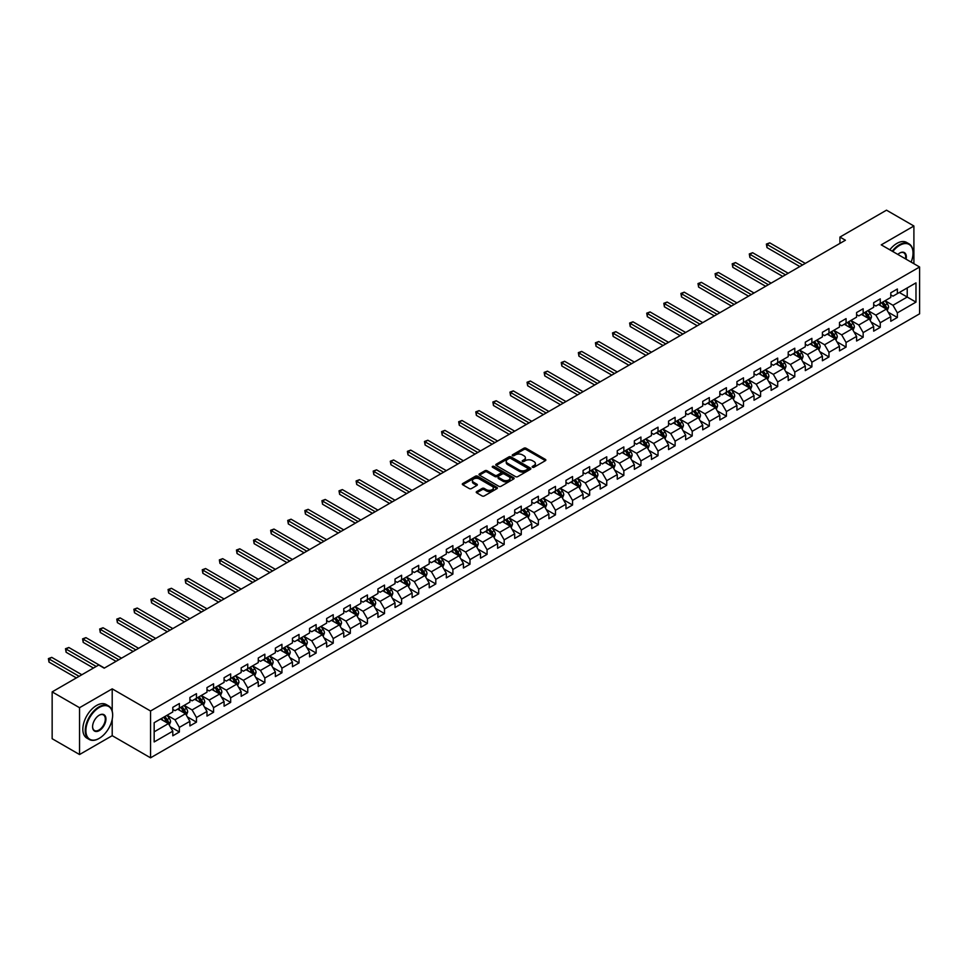 <?xml version="1.0" encoding="UTF-8"?>
<svg xmlns="http://www.w3.org/2000/svg" width="968" height="968" viewBox="0 0 968 968"><rect width="100%" height="100%" fill="white"/><g stroke="black" fill="none" stroke-linecap="round" stroke-linejoin="round"><path stroke-width="1.45" d="M532.473 467.254A1.065 0.617 0 0 0 533.985 467.254L545.408 460.659A1.525 0.883 0 0 0 545.855 460.03A1.525 0.883 0 0 0 545.408 459.413L526.048 448.232A1.525 0.883 0 0 0 523.894 448.232L512.471 454.827A1.065 0.617 0 0 0 513.972 455.698L515.46 454.851A4.864 2.807 0 0 1 522.345 454.851L523.954 455.783A4.864 2.807 0 0 1 525.382 457.767A4.864 2.807 0 0 1 523.954 459.752L522.478 460.611A1.065 0.617 0 0 0 523.978 461.482L525.455 460.623A4.864 2.807 0 0 1 532.339 460.623L533.961 461.554A4.864 2.807 0 0 1 535.377 463.539A4.864 2.807 0 0 1 533.961 465.523L532.473 466.382A1.065 0.617 0 0 0 532.473 467.254L532.473 466.382M476.679 491.575A1.525 0.883 0 0 0 476.232 492.204A1.525 0.883 0 0 0 476.679 492.821L482.112 495.955A1.525 0.883 0 0 0 484.266 495.955L496.959 488.634A1.525 0.883 0 0 0 497.395 488.005A1.525 0.883 0 0 0 496.959 487.388L477.599 476.208A1.525 0.883 0 0 0 475.445 476.208L462.752 483.54A1.525 0.883 0 0 0 462.305 484.157A1.525 0.883 0 0 0 462.752 484.774L469.311 488.574A1.525 0.883 0 0 0 471.464 488.574L476.897 485.428A1.525 0.883 0 0 0 477.345 484.811A1.525 0.883 0 0 0 476.897 484.194L473.642 482.306A4.066 2.347 0 0 1 472.444 480.648A4.066 2.347 0 0 1 474.961 478.482A4.066 2.347 0 0 1 479.39 478.991L492.143 486.347A4.066 2.347 0 0 1 493.329 488.005A4.066 2.347 0 0 1 490.824 490.183A4.066 2.347 0 0 1 486.384 489.675L484.266 488.441A1.525 0.883 0 0 0 482.112 488.441L476.679 491.575L476.679 492.821L482.112 489.711L482.112 488.441M112.203 688.853L79.545 707.705L52.151 691.89L52.151 738.717L79.545 754.532L112.203 735.68L150.548 757.823L150.548 710.996L112.203 688.853L112.203 711.081M913.901 263.707L913.901 226.004L881.243 244.856L919.6 266.999L150.548 710.996M913.901 226.004L886.506 210.177L839.934 237.075L839.934 243.392M52.151 691.89L98.724 665.004L104.205 668.174L845.415 240.233L839.934 237.075M515.569 476.643A1.525 0.883 0 0 0 517.711 476.643L530.404 469.323A1.525 0.883 0 0 0 530.851 468.694A1.525 0.883 0 0 0 530.404 468.076L511.043 456.896A1.525 0.883 0 0 0 508.89 456.896L496.197 464.229A1.525 0.883 0 0 0 495.761 464.846A1.525 0.883 0 0 0 496.197 465.463L515.569 476.643M492.918 467.483A1.065 0.617 0 0 1 493.995 467.629L493.995 466.37L513.681 477.732A1.525 0.883 0 0 1 514.129 478.349A1.525 0.883 0 0 1 513.681 478.978L500.988 486.299A1.525 0.883 0 0 1 498.835 486.299L479.475 475.119L479.475 473.884A1.525 0.883 0 0 0 479.027 474.501A1.525 0.883 0 0 0 479.475 475.119M479.475 473.884L484.907 470.75A1.525 0.883 0 0 1 487.061 470.75L494.914 475.276A1.525 0.883 0 0 0 497.068 475.276L500.662 473.195A1.525 0.883 0 0 0 501.109 472.578A1.525 0.883 0 0 0 500.662 471.961L492.494 467.241A1.065 0.617 0 0 1 493.995 466.37M150.548 757.823L919.6 313.814L919.6 266.999M170.223 726.726L179.37 732.002L179.37 727.391L189.897 721.317L189.897 725.927L196.468 722.14L196.468 717.518L206.983 711.444L206.983 716.066L213.565 712.266L213.565 707.644L224.08 701.57L224.08 706.192L230.662 702.393L230.662 697.783L241.177 691.709L241.177 696.319L247.748 692.531L247.748 687.909L258.274 681.835L258.274 686.457L264.845 682.658L264.845 678.036L275.372 671.961L275.372 676.584L281.942 672.784L281.942 668.174L292.457 662.1L292.457 666.71L299.039 662.923L299.039 658.3L309.554 652.226L309.554 656.849L316.137 653.049L316.137 648.427L326.652 642.353L326.652 646.975L333.222 643.175L333.222 638.565L343.749 632.491L343.749 637.101L350.319 633.314L350.319 628.692L360.846 622.618L360.846 627.24L367.416 623.44L367.416 618.818L377.931 612.744L377.931 617.366L384.514 613.567L384.514 608.957L395.029 602.882L395.029 607.493L401.611 603.705L401.611 599.083L412.126 593.009L412.126 597.631L418.696 593.832L418.696 589.209L429.223 583.135L429.223 587.757L435.794 583.958L435.794 579.348L446.321 573.274L446.321 577.884L452.891 574.097L452.891 569.474L463.406 563.4L463.406 568.022L469.988 564.223L469.988 559.601L480.503 553.527L480.503 558.149L487.073 554.349L487.073 549.739L497.6 543.665L497.6 548.275L504.171 544.488L504.171 539.866L514.698 533.791L514.698 538.414L521.268 534.614L521.268 529.992L531.783 523.918L531.783 528.54L538.365 524.741L538.365 520.131L548.88 514.056L548.88 518.666L555.463 514.879L555.463 510.257L565.977 504.183L565.977 508.805L572.548 505.006L572.548 500.383L583.075 494.309L583.075 498.931L589.645 495.132L589.645 490.522L600.172 484.448L600.172 489.058L606.742 485.271L606.742 480.648L617.257 474.574L617.257 479.196L623.84 475.397L623.84 470.775L634.355 464.7L634.355 469.323L640.937 465.523L640.937 460.913L651.452 454.839L651.452 459.449L658.022 455.662L658.022 451.04L668.549 444.965L668.549 449.588L675.12 445.788L675.12 441.166L685.646 435.092L685.646 439.714L692.217 435.915L692.217 431.304L702.732 425.23L702.732 429.84L709.314 426.053L709.314 421.431L719.829 415.357L719.829 419.979L726.411 416.179L726.411 411.557L736.926 405.483L736.926 410.105L743.497 406.306L743.497 401.696L754.024 395.622L754.024 400.232L760.594 396.444L760.594 391.822L771.121 385.748L771.121 390.37L777.691 386.571L777.691 381.949L788.206 375.874L788.206 380.497L794.788 376.697L794.788 372.087L805.303 366.013L805.303 370.623L811.886 366.836L811.886 362.214L822.401 356.139L822.401 360.761L828.971 356.962L828.971 352.34L839.498 346.266L839.498 350.888L846.068 347.089L846.068 342.478L856.595 336.404L856.595 341.014L863.166 337.227L863.166 332.605L873.68 326.531L873.68 331.153L880.263 327.353L880.263 322.731L890.778 316.657L890.778 321.279L897.36 317.48L897.36 312.87L915.982 302.113L915.982 282.874L907.222 287.932L907.222 297.043L915.982 302.113M179.37 732.002L172.8 735.801L172.8 731.179L154.166 741.936L154.166 722.709L172.8 711.952L172.8 707.33L179.37 703.53L179.37 708.153L189.897 702.078L189.897 697.456L196.468 693.669L196.468 698.279L206.983 692.205L206.983 687.595L213.565 683.795L213.565 688.417L224.08 682.343L224.08 677.721L230.662 673.922L230.662 678.544L241.177 672.47L241.177 667.847L247.748 664.06L247.748 668.67L258.274 662.596L258.274 657.986L264.845 654.186L264.845 658.809L275.372 652.735L275.372 648.112L281.942 644.313L281.942 648.935L292.457 642.861L292.457 638.239L299.039 634.451L299.039 639.061L309.554 632.987L309.554 628.377L316.137 624.578L316.137 629.2L326.652 623.126L326.652 618.504L333.222 614.704L333.222 619.326L343.749 613.252L343.749 608.63L350.319 604.843L350.319 609.453L360.846 603.379L360.846 598.769L367.416 594.969L367.416 599.591L377.931 593.517L377.931 588.895L384.514 585.096L384.514 589.718L395.029 583.644L395.029 579.021L401.611 575.234L401.611 579.844L412.126 573.77L412.126 569.16L418.696 565.36L418.696 569.983L429.223 563.908L429.223 559.286L435.794 555.487L435.794 560.109L446.321 554.035L446.321 549.413L452.891 545.625L452.891 550.235L463.406 544.161L463.406 539.551L469.988 535.752L469.988 540.374L480.503 534.3L480.503 529.678L487.073 525.878L487.073 530.5L497.6 524.426L497.6 519.804L504.171 516.017L504.171 520.627L514.698 514.553L514.698 509.942L521.268 506.143L521.268 510.765L531.783 504.691L531.783 500.069L538.365 496.269L538.365 500.892L548.88 494.817L548.88 490.195L555.463 486.408L555.463 491.018L565.977 484.944L565.977 480.334L572.548 476.534L572.548 481.156L583.075 475.082L583.075 470.46L589.645 466.661L589.645 471.283L600.172 465.209L600.172 460.586L606.742 456.799L606.742 461.409L617.257 455.335L617.257 450.725L623.84 446.926L623.84 451.548L634.355 445.474L634.355 440.851L640.937 437.052L640.937 441.674L651.452 435.6L651.452 430.978L658.022 427.19L658.022 431.801L668.549 425.726L668.549 421.116L675.12 417.317L675.12 421.939L685.646 415.865L685.646 411.243L692.217 407.443L692.217 412.065L702.732 405.991L702.732 401.369L709.314 397.582L709.314 402.192L719.829 396.118L719.829 391.508L726.411 387.708L726.411 392.33L736.926 386.256L736.926 381.634L743.497 377.835L743.497 382.457L754.024 376.383L754.024 371.76L760.594 367.973L760.594 372.583L771.121 366.509L771.121 361.899L777.691 358.099L777.691 362.722L788.206 356.647L788.206 352.025L794.788 348.226L794.788 352.848L805.303 346.774L805.303 342.152L811.886 338.364L811.886 342.974L822.401 336.9L822.401 332.29L828.971 328.491L828.971 333.113L839.498 327.039L839.498 322.417L846.068 318.617L846.068 323.239L856.595 317.165L856.595 312.543L863.166 308.756L863.166 313.366L873.68 307.292L873.68 302.681L880.263 298.882L880.263 303.504L890.778 297.43L890.778 292.808L897.36 289.008L897.36 293.631L915.982 282.874M177.616 709.169L185.505 713.719L174.99 719.793L167.101 715.243M172.8 709.423L174.99 710.681L179.37 708.153M174.99 719.793L179.37 727.391M185.505 713.719L189.897 721.317M194.713 699.295L202.602 703.857L192.088 709.931L184.198 705.37M189.897 699.549L192.088 700.82L196.468 698.279M192.088 709.931L196.468 717.518M202.602 703.857L206.983 711.444M211.811 689.422L219.7 693.983L209.185 700.058L201.283 695.496M206.983 689.676L209.185 690.946L213.565 688.417M209.185 700.058L213.565 707.644M219.7 693.983L224.08 701.57M228.908 679.56L236.797 684.11L226.27 690.184L218.381 685.634M224.08 679.814L226.27 681.073L230.662 678.544M226.27 690.184L230.662 697.783M236.797 684.11L241.177 691.709M245.993 669.687L253.894 674.248L243.367 680.322L235.478 675.761M241.177 669.941L243.367 671.211L247.748 668.67M243.367 680.322L247.748 687.909M253.894 674.248L258.274 681.835M263.09 659.813L270.979 664.375L260.465 670.449L252.575 665.887M258.274 660.067L260.465 661.338L264.845 658.809M260.465 670.449L264.845 678.036M270.979 664.375L275.372 671.961M280.188 649.952L288.077 654.501L277.562 660.575L269.673 656.026M275.372 650.206L277.562 651.464L281.942 648.935M277.562 660.575L281.942 668.174M288.077 654.501L292.457 662.1M297.285 640.078L305.174 644.64L294.647 650.714L286.758 646.152M292.457 640.332L294.647 641.602L299.039 639.061M294.647 650.714L299.039 658.3M305.174 644.64L309.554 652.226M314.382 630.204L322.271 634.766L311.744 640.84L303.855 636.279M309.554 630.458L311.744 631.729L316.137 629.2M311.744 640.84L316.137 648.427M322.271 634.766L326.652 642.353M331.467 620.343L339.357 624.892L328.842 630.967L320.952 626.417M326.652 620.597L328.842 621.855L333.222 619.326M328.842 630.967L333.222 638.565M339.357 624.892L343.749 632.491M348.565 610.469L356.454 615.031L345.939 621.093L338.05 616.543M343.749 610.723L345.939 611.994L350.319 609.453M345.939 621.093L350.319 628.692M356.454 615.031L360.846 622.618M365.662 600.596L373.551 605.157L363.036 611.231L355.147 606.67M360.846 600.85L363.036 602.12L367.416 599.591M363.036 611.231L367.416 618.818M373.551 605.157L377.931 612.744M382.759 590.734L390.649 595.284L380.121 601.358L372.232 596.808M377.931 590.988L380.121 592.247L384.514 589.718M380.121 601.358L384.514 608.957M390.649 595.284L395.029 602.882M399.857 580.861L407.746 585.422L397.219 591.484L389.33 586.935M395.029 581.115L397.219 582.385L401.611 579.844M397.219 591.484L401.611 599.083M407.746 585.422L412.126 593.009M416.942 570.987L424.831 575.549L414.316 581.623L406.427 577.061M412.126 571.241L414.316 572.511L418.696 569.983M414.316 581.623L418.696 589.209M424.831 575.549L429.223 583.135M434.039 561.125L441.928 565.675L431.413 571.749L423.524 567.2M429.223 561.38L431.413 562.638L435.794 560.109M431.413 571.749L435.794 579.348M441.928 565.675L446.321 573.274M451.136 551.252L459.026 555.813L448.511 561.876L440.621 557.326M446.321 551.506L448.511 552.776L452.891 550.235M448.511 561.876L452.891 569.474M459.026 555.813L463.406 563.4M468.234 541.378L476.123 545.94L465.596 552.014L457.707 547.452M463.406 541.632L465.596 542.903L469.988 540.374M465.596 552.014L469.988 559.601M476.123 545.94L480.503 553.527M485.331 531.517L493.22 536.066L482.693 542.14L474.804 537.591M480.503 531.771L482.693 533.029L487.073 530.5M482.693 542.14L487.073 549.739M493.22 536.066L497.6 543.665M502.416 521.643L510.305 526.205L499.791 532.267L491.901 527.717M497.6 521.897L499.791 523.168L504.171 520.627M499.791 532.267L504.171 539.866M510.305 526.205L514.698 533.791M519.514 511.769L527.403 516.331L516.888 522.405L508.999 517.844M514.698 512.024L516.888 513.294L521.268 510.765M516.888 522.405L521.268 529.992M527.403 516.331L531.783 523.918M536.611 501.908L544.5 506.458L533.985 512.532L526.096 507.982M531.783 502.162L533.985 503.421L538.365 500.892M533.985 512.532L538.365 520.131M544.5 506.458L548.88 514.056M553.708 492.034L561.597 496.596L551.07 502.658L543.181 498.109M548.88 492.288L551.07 493.559L555.463 491.018M551.07 502.658L555.463 510.257M561.597 496.596L565.977 504.183M570.805 482.161L578.695 486.722L568.168 492.797L560.278 488.235M565.977 482.415L568.168 483.685L572.548 481.156M568.168 492.797L572.548 500.383M578.695 486.722L583.075 494.309M587.891 472.299L595.78 476.849L585.265 482.923L577.376 478.374M583.075 472.553L585.265 473.812L589.645 471.283M585.265 482.923L589.645 490.522M595.78 476.849L600.172 484.448M604.988 462.426L612.877 466.975L602.362 473.049L594.473 468.5M600.172 462.68L602.362 463.95L606.742 461.409M602.362 473.049L606.742 480.648M612.877 466.975L617.257 474.574M622.085 452.552L629.974 457.114L619.459 463.188L611.57 458.626M617.257 452.806L619.459 454.077L623.84 451.548M619.459 463.188L623.84 470.775M629.974 457.114L634.355 464.7M639.183 442.691L647.072 447.24L636.545 453.314L628.655 448.765M634.355 442.945L636.545 444.203L640.937 441.674M636.545 453.314L640.937 460.913M647.072 447.24L651.452 454.839M656.28 432.817L664.169 437.367L653.642 443.441L645.753 438.891M651.452 433.071L653.642 434.342L658.022 431.801M653.642 443.441L658.022 451.04M664.169 437.367L668.549 444.965M673.365 422.943L681.254 427.505L670.739 433.579L662.85 429.018M668.549 423.197L670.739 424.468L675.12 421.939M670.739 433.579L675.12 441.166M681.254 427.505L685.646 435.092M690.462 413.082L698.351 417.631L687.837 423.706L679.947 419.156M685.646 413.336L687.837 414.594L692.217 412.065M687.837 423.706L692.217 431.304M698.351 417.631L702.732 425.23M707.56 403.208L715.449 407.758L704.934 413.832L697.033 409.282M702.732 403.462L704.934 404.721L709.314 402.192M704.934 413.832L709.314 421.431M715.449 407.758L719.829 415.357M724.657 393.335L732.546 397.896L722.019 403.971L714.13 399.409M719.829 393.589L722.019 394.859L726.411 392.33M722.019 403.971L726.411 411.557M732.546 397.896L736.926 405.483M741.742 383.473L749.643 388.023L739.116 394.097L731.227 389.547M736.926 383.727L739.116 384.986L743.497 382.457M739.116 394.097L743.497 401.696M749.643 388.023L754.024 395.622M758.839 373.6L766.729 378.149L756.214 384.223L748.325 379.674M754.024 373.854L756.214 375.112L760.594 372.583M756.214 384.223L760.594 391.822M766.729 378.149L771.121 385.748M775.937 363.726L783.826 368.288L773.311 374.362L765.422 369.8M771.121 363.98L773.311 365.251L777.691 362.722M773.311 374.362L777.691 381.949M783.826 368.288L788.206 375.874M793.034 353.864L800.923 358.414L790.408 364.488L782.507 359.939M788.206 354.119L790.408 355.377L794.788 352.848M790.408 364.488L794.788 372.087M800.923 358.414L805.303 366.013M810.131 343.991L818.02 348.541L807.494 354.615L799.604 350.065M805.303 344.245L807.494 345.503L811.886 342.974M807.494 354.615L811.886 362.214M818.02 348.541L822.401 356.139M827.216 334.117L835.118 338.679L824.591 344.753L816.702 340.191M822.401 334.371L824.591 335.642L828.971 333.113M824.591 344.753L828.971 352.34M835.118 338.679L839.498 346.266M844.314 324.256L852.203 328.805L841.688 334.88L833.799 330.33M839.498 324.51L841.688 325.768L846.068 323.239M841.688 334.88L846.068 342.478M852.203 328.805L856.595 336.404M861.411 314.382L869.3 318.932L858.785 325.006L850.896 320.456M856.595 314.636L858.785 315.895L863.166 313.366M858.785 325.006L863.166 332.605M869.3 318.932L873.68 326.531M878.508 304.509L886.398 309.07L875.883 315.144L867.981 310.583M873.68 304.763L875.883 306.033L880.263 303.504M875.883 315.144L880.263 322.731M886.398 309.07L890.778 316.657M899.332 292.493L907.222 297.043L892.968 305.271L885.079 300.721M890.778 294.901L892.968 296.16L897.36 293.631M892.968 305.271L897.36 312.87M79.545 707.705L79.545 754.532M154.166 731.82L168.42 723.592L160.519 719.03M168.42 723.592L172.8 731.179M888.2 312.204L897.36 317.48M871.115 322.066L880.263 327.353M854.018 331.939L863.166 337.227M836.921 341.813L846.068 347.089M819.823 351.674L828.971 356.962M802.726 361.548L811.886 366.836M785.641 371.422L794.788 376.697M768.544 381.283L777.691 386.571M751.446 391.157L760.594 396.444M734.349 401.03L743.497 406.306M717.252 410.892L726.411 416.179M700.166 420.765L709.314 426.053M683.069 430.639L692.217 435.915M665.972 440.5L675.12 445.788M648.875 450.374L658.022 455.662M631.777 460.248L640.937 465.523M614.692 470.109L623.84 475.397M597.595 479.983L606.742 485.271M580.497 489.856L589.645 495.132M563.4 499.718L572.548 505.006M546.303 509.591L555.463 514.879M529.218 519.465L538.365 524.741M512.12 529.327L521.268 534.614M495.023 539.2L504.171 544.488M477.926 549.074L487.073 554.349M460.829 558.935L469.988 564.223M443.743 568.809L452.891 574.097M426.646 578.683L435.794 583.958M409.549 588.544L418.696 593.832M392.451 598.418L401.611 603.705M375.366 608.291L384.514 613.567M358.269 618.153L367.416 623.44M341.172 628.026L350.319 633.314M324.074 637.9L333.222 643.175M306.977 647.761L316.137 653.049M289.892 657.635L299.039 662.923M272.794 667.509L281.942 672.784M255.697 677.37L264.845 682.658M238.6 687.244L247.748 692.531M221.503 697.117L230.662 702.393M204.417 706.979L213.565 712.266M187.32 716.852L196.468 722.14M112.203 735.68L112.203 719.345M532.908 467.399L533.961 466.794A4.864 2.807 0 0 0 535.377 464.809L535.377 463.539M525.382 457.767L525.382 459.038A4.864 2.807 0 0 1 523.954 461.022L522.901 461.627M545.408 459.413L545.408 460.659L526.048 449.503A1.525 0.883 0 0 0 523.894 449.503L512.895 455.855M530.391 469.335L511.043 458.166A1.525 0.883 0 0 0 508.89 458.166L496.221 465.475L496.197 464.229M527.717 469.129A1.065 0.617 0 0 0 527.717 468.258L510.717 458.445A1.065 0.617 0 0 0 509.216 458.445L507.656 459.352A4.864 2.807 0 0 0 506.228 461.337A4.864 2.807 0 0 0 507.656 463.321L519.271 470.037A4.864 2.807 0 0 0 526.156 470.037L527.717 469.129L527.717 470.4A1.065 0.617 0 0 0 527.717 469.528M506.228 461.337L506.228 462.607A4.864 2.807 0 0 0 507.656 464.592L507.656 463.321M527.717 470.4L526.156 471.295A4.864 2.807 0 0 1 519.271 471.295L507.656 464.592M479.499 475.131L484.907 472.009L484.907 470.75M501.109 472.578L501.109 473.848A1.525 0.883 0 0 1 500.662 474.465L497.068 476.546A1.525 0.883 0 0 1 494.914 476.546L487.061 472.009A1.525 0.883 0 0 0 484.907 472.009M493.995 467.629L513.657 478.991M503.058 479.983A4.066 2.347 0 0 0 507.498 480.491A4.066 2.347 0 0 0 510.003 478.325A4.066 2.347 0 0 0 508.817 476.655L504.328 474.066A1.525 0.883 0 0 0 502.174 474.066L498.568 476.147A1.525 0.883 0 0 0 498.121 476.764A1.525 0.883 0 0 0 498.568 477.393L503.058 479.983L503.058 481.253A4.066 2.347 0 0 0 507.498 481.761A4.066 2.347 0 0 0 510.003 479.584L510.003 478.325M498.121 476.764L498.121 478.035A1.525 0.883 0 0 0 498.568 478.652L498.568 477.393M503.058 481.253L498.568 478.652M493.329 488.005L493.329 489.276A4.066 2.347 0 0 1 490.824 491.441A4.066 2.347 0 0 1 486.384 490.933L484.266 489.711A1.525 0.883 0 0 0 482.112 489.711M472.444 480.648L472.444 481.919A4.066 2.347 0 0 0 473.642 483.576L473.642 482.306M476.873 485.44L473.642 483.576M496.959 487.388L496.959 488.634L477.599 477.478A1.525 0.883 0 0 0 475.445 477.478L462.764 484.786L462.752 483.54M887.257 310.571L888.563 307.279A4.102 2.372 -120 0 0 887.257 303.783L884.994 300.77M881.049 305.985L879.513 303.928M805.303 263.393L769.729 242.847L766.983 244.432L766.983 247.59L799.822 266.551M881.594 302.73L883.857 305.743A4.102 2.372 60 0 1 885.03 308.223L886.349 307.461A4.102 2.372 -120 0 0 885.175 304.993L882.913 301.968M881.884 302.56L884.389 305.912A2.093 1.21 60 0 1 884.776 306.553L886.349 307.461M766.983 247.59L766.378 244.081L802.569 264.966M766.378 244.081L769.729 242.847M911.13 262.098A18.912 10.914 120 0 0 913.03 253.071A18.912 10.914 120 0 0 899.659 245.364A18.912 10.914 120 0 0 892.786 251.511M892.218 251.184A19.372 11.18 -60 0 1 899.332 244.783A19.372 11.18 -60 0 1 909.012 243.827A19.372 11.18 -60 0 1 913.03 252.696A19.372 11.18 -60 0 1 913.03 252.89M897.832 254.427A9.45 5.457 -60 0 1 899.659 253.071L899.659 253.071A9.45 5.457 -60 0 1 906.084 259.194M889.81 249.792A19.372 11.18 -60 0 1 896.913 243.392A19.372 11.18 -60 0 1 906.605 242.436L909.012 243.827M905.491 258.843A8.99 5.191 120 0 0 903.822 252.817A8.99 5.191 120 0 0 899.49 253.18M98.942 738.524L99.268 738.33A18.912 10.914 120 0 0 112.639 715.17A18.912 10.914 120 0 0 99.268 707.463A18.912 10.914 120 0 0 85.898 730.61A18.912 10.914 120 0 0 99.268 738.33L98.942 738.524A19.372 11.18 -60 0 1 89.25 739.479A19.372 11.18 -60 0 1 86.285 723.955A19.372 11.18 -60 0 1 98.942 706.894A19.372 11.18 -60 0 1 108.622 705.926A19.372 11.18 -60 0 1 112.639 714.795A19.372 11.18 -60 0 1 112.639 714.989M99.268 730.61A9.45 5.457 -60 0 1 92.589 726.75A9.45 5.457 -60 0 1 99.268 715.17L99.268 715.17A9.45 5.457 -60 0 1 105.948 719.03A9.45 5.457 -60 0 1 99.268 730.61M92.589 726.557A8.99 5.191 120 0 0 94.441 730.489A8.99 5.191 120 0 0 98.942 730.041A8.99 5.191 120 0 0 104.81 722.128A8.99 5.191 120 0 0 103.431 714.916A8.99 5.191 120 0 0 99.099 715.279M89.25 739.479L86.842 738.088A19.372 11.18 -60 0 1 83.877 722.564A19.372 11.18 -60 0 1 96.534 705.49A19.372 11.18 -60 0 1 106.214 704.535L108.622 705.926M870.171 320.432L871.466 317.153A4.102 2.372 -120 0 0 870.159 313.656L867.897 310.631M863.952 315.846L862.415 313.801M788.206 273.254L752.632 252.721L749.885 254.294L749.885 257.464L782.737 276.424M864.497 312.603L866.759 315.616A4.102 2.372 60 0 1 867.933 318.085L869.252 317.322A4.102 2.372 -120 0 0 868.078 314.854L865.815 311.841M864.787 312.434L867.292 315.786A2.093 1.21 60 0 1 867.679 316.415L869.252 317.322M749.885 257.464L749.293 253.955L785.471 274.839M749.293 253.955L752.632 252.721M853.074 330.306L854.381 327.027A4.102 2.372 -120 0 0 853.062 323.53L850.799 320.505M846.867 325.72L845.33 323.675M771.121 283.128L735.535 262.582L732.8 264.167L732.8 267.325L765.64 286.286M847.411 322.465L849.674 325.49A4.102 2.372 60 0 1 850.848 327.958L852.155 327.196A4.102 2.372 -120 0 0 850.981 324.728L848.718 321.703M847.69 322.308L850.206 325.647A2.093 1.21 60 0 1 850.582 326.289L852.155 327.196M732.8 267.325L732.195 263.816L768.374 284.713M732.195 263.816L735.535 262.582M835.977 340.179L837.284 336.888A4.102 2.372 -120 0 0 835.977 333.391L833.714 330.378M829.77 335.594L828.233 333.536M754.024 293.002L718.438 272.456L715.703 274.041L715.703 277.199L748.542 296.16M830.314 332.339L832.577 335.351A4.102 2.372 60 0 1 833.75 337.832L835.069 337.07A4.102 2.372 -120 0 0 833.884 334.601L831.633 331.576M830.592 332.169L833.109 335.521A2.093 1.21 60 0 1 833.484 336.162L835.069 337.07M715.703 277.199L715.098 273.69L751.277 294.575M715.098 273.69L718.438 272.456M818.88 350.041L820.186 346.762A4.102 2.372 -120 0 0 818.88 343.265L816.617 340.24M812.672 345.455L811.136 343.41M736.926 302.863L701.34 282.329L698.606 283.902L698.606 287.072L731.445 306.033M813.217 342.212L815.48 345.225A4.102 2.372 60 0 1 816.653 347.694L817.972 346.931A4.102 2.372 -120 0 0 816.798 344.463L814.536 341.45M813.507 342.043L816.012 345.394A2.093 1.21 60 0 1 816.387 346.024L817.972 346.931M698.606 287.072L698.001 283.563L734.192 304.448M698.001 283.563L701.34 282.329M801.782 359.914L803.089 356.635A4.102 2.372 -120 0 0 801.782 353.139L799.52 350.114M795.575 355.329L794.038 353.284M719.829 312.737L684.255 292.191L681.508 293.776L681.508 296.934L714.348 315.895M796.12 352.074L798.382 355.099A4.102 2.372 60 0 1 799.556 357.567L800.875 356.805A4.102 2.372 -120 0 0 799.701 354.336L797.438 351.311M796.41 351.916L798.915 355.256A2.093 1.21 60 0 1 799.302 355.897L800.875 356.805M681.508 296.934L680.903 293.425L717.094 314.322M680.903 293.425L684.255 292.191M784.697 369.788L785.992 366.497A4.102 2.372 -120 0 0 784.685 363L782.422 359.987M778.478 365.202L776.941 363.145M702.732 322.61L667.158 302.064L664.411 303.649L664.411 306.808L697.262 325.768M779.022 361.947L781.285 364.96A4.102 2.372 60 0 1 782.471 367.441L783.778 366.678A4.102 2.372 -120 0 0 782.604 364.21L780.341 361.185M779.313 361.778L781.817 365.13A2.093 1.21 60 0 1 782.205 365.771L783.778 366.678M664.411 306.808L663.818 303.299L699.997 324.183M663.818 303.299L667.158 302.064M767.6 379.65L768.907 376.37A4.102 2.372 -120 0 0 767.588 372.874L765.325 369.849M761.392 375.064L759.856 373.019M685.646 332.472L650.06 311.938L647.326 313.511L647.326 316.681L680.165 335.642M761.937 371.821L764.2 374.834A4.102 2.372 60 0 1 765.373 377.302L766.68 376.54A4.102 2.372 -120 0 0 765.506 374.071L763.244 371.059M762.215 371.651L764.732 375.003A2.093 1.21 60 0 1 765.107 375.632L766.68 376.54M647.326 316.681L646.721 313.172L682.9 334.057M646.721 313.172L650.06 311.938M750.502 389.523L751.809 386.244A4.102 2.372 -120 0 0 750.502 382.747L748.24 379.722M744.295 384.937L742.759 382.892M668.549 342.345L632.963 321.799L630.229 323.385L630.229 326.543L663.068 345.503M744.84 381.682L747.102 384.707A4.102 2.372 60 0 1 748.276 387.176L749.595 386.413A4.102 2.372 -120 0 0 748.409 383.945L746.159 380.92M745.13 381.525L747.635 384.865A2.093 1.21 60 0 1 748.01 385.506L749.595 386.413M630.229 326.543L629.624 323.034L665.803 343.93M629.624 323.034L632.963 321.799M733.405 399.397L734.712 396.106A4.102 2.372 -120 0 0 733.405 392.609L731.142 389.596M727.198 394.811L725.661 392.754M651.452 352.219L615.866 331.673L613.131 333.258L613.131 336.416L645.971 355.377M727.742 391.556L730.005 394.569A4.102 2.372 60 0 1 731.179 397.049L732.498 396.287A4.102 2.372 -120 0 0 731.324 393.819L729.061 390.794M728.033 391.387L730.538 394.738A2.093 1.21 60 0 1 730.913 395.38L732.498 396.287M613.131 336.416L612.526 332.907L648.717 353.792M612.526 332.907L615.866 331.673M716.32 409.258L717.615 405.979A4.102 2.372 -120 0 0 716.308 402.482L714.045 399.457M710.101 404.672L708.564 402.627M634.355 362.08L598.781 341.547L596.034 343.12L596.034 346.29L628.873 365.251M710.645 401.43L712.908 404.442A4.102 2.372 60 0 1 714.082 406.911L715.4 406.149A4.102 2.372 -120 0 0 714.227 403.68L711.964 400.667M710.935 401.26L713.44 404.612A2.093 1.21 60 0 1 713.827 405.241L715.4 406.149M596.034 346.29L595.429 342.781L631.62 363.666M595.429 342.781L598.781 341.547M699.223 419.132L700.517 415.853A4.102 2.372 -120 0 0 699.211 412.356L696.948 409.331M693.003 414.546L691.467 412.501M617.257 371.954L581.683 351.408L578.937 352.993L578.937 356.151L611.788 375.112M693.548 411.291L695.81 414.316A4.102 2.372 60 0 1 696.996 416.784L698.303 416.022A4.102 2.372 -120 0 0 697.129 413.554L694.867 410.529M693.838 411.134L696.343 414.473A2.093 1.21 60 0 1 696.73 415.115L698.303 416.022M578.937 356.151L578.344 352.642L614.523 373.539M578.344 352.642L581.683 351.408M682.125 429.005L683.432 425.714A4.102 2.372 -120 0 0 682.113 422.217L679.851 419.204M675.918 424.42L674.381 422.363M600.172 381.828L564.586 361.282L561.851 362.867L561.851 366.025L594.691 384.986M676.463 421.165L678.725 424.178A4.102 2.372 60 0 1 679.899 426.658L681.206 425.896A4.102 2.372 -120 0 0 680.032 423.427L677.769 420.402M676.741 420.995L679.258 424.347A2.093 1.21 60 0 1 679.633 424.988L681.206 425.896M561.851 366.025L561.246 362.516L597.425 383.401M561.246 362.516L564.586 361.282M665.028 438.867L666.335 435.588A4.102 2.372 -120 0 0 665.028 432.091L662.765 429.066M658.821 434.281L657.284 432.236M583.075 391.689L547.489 371.155L544.754 372.728L544.754 375.899L577.594 394.859M659.365 431.038L661.628 434.051A4.102 2.372 60 0 1 662.802 436.52L664.121 435.757A4.102 2.372 -120 0 0 662.935 433.289L660.684 430.276M659.656 430.869L662.16 434.221A2.093 1.21 60 0 1 662.535 434.85L664.121 435.757M544.754 375.899L544.149 372.39L580.328 393.274M544.149 372.39L547.489 371.155M647.931 448.741L649.238 445.461A4.102 2.372 -120 0 0 647.931 441.965L645.668 438.94M641.724 444.155L640.187 442.11M565.977 401.563L530.391 381.017L527.657 382.602L527.657 385.76L560.496 404.721M642.268 440.9L644.531 443.925A4.102 2.372 60 0 1 645.704 446.393L647.023 445.631A4.102 2.372 -120 0 0 645.85 443.162L643.587 440.15M642.558 440.743L645.063 444.082A2.093 1.21 60 0 1 645.45 444.723L647.023 445.631M527.657 385.76L527.052 382.251L563.243 403.148M527.052 382.251L530.391 381.017M630.846 458.614L632.14 455.323A4.102 2.372 -120 0 0 630.833 451.826L628.571 448.813M624.626 454.028L623.09 451.971M548.88 411.436L513.306 390.89L510.559 392.476L510.559 395.634L543.399 414.594M625.171 450.773L627.433 453.786A4.102 2.372 60 0 1 628.607 456.267L629.926 455.504A4.102 2.372 -120 0 0 628.752 453.036L626.49 450.011M625.461 450.604L627.966 453.956A2.093 1.21 60 0 1 628.353 454.597L629.926 455.504M510.559 395.634L509.954 392.125L546.146 413.009M509.954 392.125L513.306 390.89M613.748 468.476L615.043 465.197A4.102 2.372 -120 0 0 613.736 461.7L611.474 458.687M607.529 463.89L605.992 461.845M531.783 421.298L496.209 400.764L493.462 402.337L493.462 405.507L526.314 424.468M608.086 460.647L610.336 463.66A4.102 2.372 60 0 1 611.522 466.128L612.829 465.378A4.102 2.372 -120 0 0 611.655 462.898L609.392 459.885M608.364 460.478L610.881 463.829A2.093 1.21 60 0 1 611.256 464.459L612.829 465.378M493.462 405.507L492.869 401.998L529.048 422.883M492.869 401.998L496.209 400.764M596.651 478.349L597.958 475.07A4.102 2.372 -120 0 0 596.639 471.573L594.376 468.548M590.444 473.763L588.907 471.719M514.698 431.171L479.112 410.626L476.377 412.211L476.377 415.369L509.216 434.342M590.988 470.509L593.251 473.534A4.102 2.372 60 0 1 594.425 476.002L595.731 475.24A4.102 2.372 -120 0 0 594.558 472.771L592.295 469.758M591.266 470.351L593.783 473.691A2.093 1.21 60 0 1 594.158 474.332L595.731 475.24M476.377 415.369L475.772 411.86L511.951 432.756M475.772 411.86L479.112 410.626M579.554 488.223L580.861 484.932A4.102 2.372 -120 0 0 579.554 481.435L577.291 478.422M573.346 483.637L571.81 481.58M497.6 441.045L462.014 420.499L459.28 422.084L459.28 425.242L492.119 444.203M573.891 480.382L576.154 483.395A4.102 2.372 60 0 1 577.327 485.875L578.646 485.113A4.102 2.372 -120 0 0 577.472 482.645L575.21 479.62M574.181 480.213L576.686 483.564A2.093 1.21 60 0 1 577.061 484.206L578.646 485.113M459.28 425.242L458.675 421.733L494.854 442.618M458.675 421.733L462.014 420.499M562.456 498.084L563.763 494.805A4.102 2.372 -120 0 0 562.456 491.308L560.194 488.296M556.249 493.499L554.712 491.454M480.503 450.906L444.917 430.373L442.182 431.946L442.182 435.116L475.022 454.077M556.794 490.256L559.056 493.269A4.102 2.372 60 0 1 560.23 495.737L561.549 494.987A4.102 2.372 -120 0 0 560.375 492.506L558.112 489.493M557.084 490.086L559.589 493.438A2.093 1.21 60 0 1 559.976 494.067L561.549 494.987M442.182 435.116L441.577 431.607L477.769 452.492M441.577 431.607L444.917 430.373M545.371 507.958L546.666 504.679A4.102 2.372 -120 0 0 545.359 501.182L543.096 498.157M539.152 503.372L537.615 501.327M463.406 460.78L427.832 440.234L425.085 441.819L425.085 444.99L457.924 463.95M539.696 500.117L541.959 503.142A4.102 2.372 60 0 1 543.133 505.611L544.452 504.848A4.102 2.372 -120 0 0 543.278 502.38L541.015 499.367M539.987 499.96L542.491 503.299A2.093 1.21 60 0 1 542.879 503.941L544.452 504.848M425.085 444.99L424.48 441.469L460.671 462.365M424.48 441.469L427.832 440.234M528.274 517.832L529.581 514.54A4.102 2.372 -120 0 0 528.262 511.043L525.999 508.031M522.054 513.246L520.518 511.189M446.309 470.654L410.734 450.108L407.988 451.693L407.988 454.851L440.839 473.812M522.611 509.991L524.862 513.004A4.102 2.372 60 0 1 526.048 515.484L527.354 514.722A4.102 2.372 -120 0 0 526.181 512.254L523.918 509.228M522.889 509.821L525.406 513.173A2.093 1.21 60 0 1 525.781 513.814L527.354 514.722M407.988 454.851L407.395 451.342L443.574 472.227M407.395 451.342L410.734 450.108M511.177 527.693L512.483 524.414A4.102 2.372 -120 0 0 511.164 520.917L508.902 517.904M504.969 523.107L503.433 521.062M429.223 480.515L393.637 459.981L390.903 461.554L390.903 464.725L423.742 483.685M505.514 519.864L507.776 522.877A4.102 2.372 60 0 1 508.95 525.346L510.257 524.596A4.102 2.372 -120 0 0 509.083 522.115L506.821 519.102M505.792 519.695L508.309 523.047A2.093 1.21 60 0 1 508.684 523.676L510.257 524.596M390.903 464.725L390.298 461.216L426.477 482.1M390.298 461.216L393.637 459.981M494.079 537.567L495.386 534.288A4.102 2.372 -120 0 0 494.079 530.791L491.817 527.766M487.872 532.981L486.335 530.936M412.126 490.389L376.54 469.843L373.805 471.428L373.805 474.598L406.645 493.559M488.416 529.726L490.679 532.751A4.102 2.372 60 0 1 491.853 535.219L493.172 534.457A4.102 2.372 -120 0 0 491.998 531.989L489.735 528.976M488.707 529.569L491.212 532.908A2.093 1.21 60 0 1 491.587 533.549L493.172 534.457M373.805 474.598L373.2 471.077L409.379 491.974M373.2 471.077L376.54 469.843M476.982 547.44L478.289 544.149A4.102 2.372 -120 0 0 476.982 540.652L474.719 537.639M470.775 542.854L469.238 540.797M395.029 500.262L359.455 479.717L356.708 481.302L356.708 484.46L389.547 503.421M471.319 539.599L473.582 542.612A4.102 2.372 60 0 1 474.756 545.093L476.075 544.331A4.102 2.372 -120 0 0 474.901 541.862L472.638 538.837M471.61 539.43L474.114 542.782A2.093 1.21 60 0 1 474.501 543.423L476.075 544.331M356.708 484.46L356.103 480.951L392.294 501.835M356.103 480.951L359.455 479.717M459.897 557.302L461.191 554.023A4.102 2.372 -120 0 0 459.885 550.526L457.622 547.513M453.677 552.716L452.141 550.671M377.931 510.124L342.357 489.59L339.611 491.163L339.611 494.333L372.45 513.294M454.222 549.473L456.485 552.486A4.102 2.372 60 0 1 457.658 554.954L458.977 554.204A4.102 2.372 -120 0 0 457.804 551.724L455.541 548.711M454.512 549.304L457.017 552.655A2.093 1.21 60 0 1 457.404 553.285L458.977 554.204M339.611 494.333L339.018 490.824L375.197 511.709M339.018 490.824L342.357 489.59M442.799 567.175L444.106 563.896A4.102 2.372 -120 0 0 442.787 560.399L440.525 557.374M436.58 562.589L435.043 560.545M360.846 519.997L325.26 499.452L322.526 501.037L322.526 504.207L355.365 523.168M437.137 559.335L439.387 562.36A4.102 2.372 60 0 1 440.573 564.828L441.88 564.066A4.102 2.372 -120 0 0 440.706 561.597L438.444 558.584M437.415 559.177L439.932 562.517A2.093 1.21 60 0 1 440.307 563.158L441.88 564.066M322.526 504.207L321.921 500.686L358.099 521.583M321.921 500.686L325.26 499.452M425.702 577.049L427.009 573.758A4.102 2.372 -120 0 0 425.69 570.261L423.439 567.248M419.495 572.463L417.958 570.406M343.749 529.871L308.163 509.325L305.428 510.91L305.428 514.068L338.268 533.029M420.039 569.208L422.302 572.221A4.102 2.372 60 0 1 423.476 574.702L424.795 573.939A4.102 2.372 -120 0 0 423.609 571.471L421.346 568.446M420.318 569.039L422.834 572.39A2.093 1.21 60 0 1 423.21 573.032L424.795 573.939M305.428 514.068L304.823 510.559L341.002 531.444M304.823 510.559L308.163 509.325M408.605 586.91L409.912 583.631A4.102 2.372 -120 0 0 408.605 580.135L406.342 577.122M402.398 582.325L400.861 580.28M326.652 539.733L291.065 519.199L288.331 520.772L288.331 523.942L321.17 542.903M402.942 579.082L405.205 582.095A4.102 2.372 60 0 1 406.379 584.563L407.697 583.813A4.102 2.372 -120 0 0 406.524 581.332L404.261 578.319M403.233 578.912L405.737 582.264A2.093 1.21 60 0 1 406.112 582.893L407.697 583.813M288.331 523.942L287.726 520.433L323.917 541.318M287.726 520.433L291.065 519.199M391.508 596.784L392.814 593.505A4.102 2.372 -120 0 0 391.508 590.008L389.245 586.983M385.3 592.198L383.764 590.153M309.554 549.606L273.98 529.06L271.234 530.645L271.234 533.816L304.073 552.776M385.845 588.943L388.108 591.968A4.102 2.372 60 0 1 389.281 594.437L390.6 593.674A4.102 2.372 -120 0 0 389.426 591.206L387.164 588.193M386.135 588.786L388.64 592.126A2.093 1.21 60 0 1 389.027 592.767L390.6 593.674M271.234 533.816L270.629 530.295L306.82 551.191M270.629 530.295L273.98 529.06M374.422 606.658L375.717 603.366A4.102 2.372 -120 0 0 374.41 599.87L372.148 596.857M368.203 602.072L366.666 600.015M292.457 559.48L256.883 538.934L254.136 540.519L254.136 543.677L286.988 562.638M368.748 598.817L371.01 601.83A4.102 2.372 60 0 1 372.184 604.31L373.503 603.548A4.102 2.372 -120 0 0 372.329 601.08L370.066 598.055M369.038 598.648L371.543 601.999A2.093 1.21 60 0 1 371.93 602.64L373.503 603.548M254.136 543.677L253.543 540.168L289.722 561.053M253.543 540.168L256.883 538.934M357.325 616.519L358.632 613.24A4.102 2.372 -120 0 0 357.313 609.743L355.05 606.73M351.106 611.933L349.581 609.888M275.372 569.341L239.786 548.808L237.051 550.381L237.051 553.551L269.891 572.511M351.662 608.691L353.925 611.703A4.102 2.372 60 0 1 355.099 614.172L356.406 613.422A4.102 2.372 -120 0 0 355.232 610.941L352.969 607.928M351.941 608.521L354.457 611.873A2.093 1.21 60 0 1 354.832 612.502L356.406 613.422M237.051 553.551L236.446 550.042L272.625 570.926M236.446 550.042L239.786 548.808M340.228 626.393L341.535 623.114A4.102 2.372 -120 0 0 340.216 619.617L337.965 616.592M334.021 621.807L332.484 619.762M258.274 579.215L222.688 558.669L219.954 560.254L219.954 563.424L252.793 582.385M334.565 618.552L336.828 621.577A4.102 2.372 60 0 1 338.001 624.045L339.32 623.283A4.102 2.372 -120 0 0 338.135 620.815L335.872 617.802M334.843 618.395L337.36 621.734A2.093 1.21 60 0 1 337.735 622.376L339.32 623.283M219.954 563.424L219.349 559.903L255.528 580.8M219.349 559.903L222.688 558.669M323.13 636.266L324.437 632.975A4.102 2.372 -120 0 0 323.13 629.478L320.868 626.465M316.923 631.68L315.386 629.624M241.177 589.088L205.591 568.543L202.857 570.128L202.857 573.286L235.696 592.247M317.468 628.426L319.73 631.438A4.102 2.372 60 0 1 320.904 633.919L322.223 633.157A4.102 2.372 -120 0 0 321.049 630.688L318.787 627.663M317.758 628.256L320.263 631.608A2.093 1.21 60 0 1 320.638 632.249L322.223 633.157M202.857 573.286L202.251 569.777L238.443 590.661M202.251 569.777L205.591 568.543M306.033 646.128L307.34 642.849A4.102 2.372 -120 0 0 306.033 639.352L303.771 636.339M299.826 641.542L298.289 639.497M224.08 598.95L188.506 578.416L185.759 579.989L185.759 583.159L218.599 602.12M300.37 638.299L302.633 641.312A4.102 2.372 60 0 1 303.807 643.78L305.126 643.03A4.102 2.372 -120 0 0 303.952 640.55L301.689 637.537M300.661 638.13L303.166 641.481A2.093 1.21 60 0 1 303.553 642.111L305.126 643.03M185.759 583.159L185.154 579.65L221.345 600.535M185.154 579.65L188.506 578.416M288.948 656.001L290.243 652.722A4.102 2.372 -120 0 0 288.936 649.225L286.673 646.2M282.729 651.416L281.192 649.371M206.983 608.824L171.409 588.278L168.662 589.863L168.662 593.033L201.513 611.994M283.273 648.161L285.536 651.186A4.102 2.372 60 0 1 286.709 653.654L288.028 652.892A4.102 2.372 -120 0 0 286.855 650.423L284.592 647.41M283.563 648.003L286.068 651.343A2.093 1.21 60 0 1 286.455 651.984L288.028 652.892M168.662 593.033L168.069 589.512L204.248 610.409M168.069 589.512L171.409 588.278M271.851 665.875L273.157 662.584A4.102 2.372 -120 0 0 271.839 659.087L269.576 656.074M265.643 661.289L264.107 659.232M189.897 618.697L154.311 598.151L151.577 599.736L151.577 602.895L184.416 621.855M266.188 658.034L268.451 661.059A4.102 2.372 60 0 1 269.624 663.528L270.931 662.765A4.102 2.372 -120 0 0 269.757 660.297L267.495 657.272M266.466 657.865L268.983 661.217A2.093 1.21 60 0 1 269.358 661.858L270.931 662.765M151.577 602.895L150.972 599.386L187.151 620.282M150.972 599.386L154.311 598.151M254.753 675.737L256.06 672.457A4.102 2.372 -120 0 0 254.741 668.961L252.491 665.948M248.546 671.151L247.009 669.106M172.8 628.559L137.214 608.025L134.479 609.598L134.479 612.768L167.319 631.729M249.091 667.908L251.353 670.921A4.102 2.372 60 0 1 252.527 673.389L253.846 672.639A4.102 2.372 -120 0 0 252.66 670.159L250.397 667.146M249.369 667.739L251.886 671.09A2.093 1.21 60 0 1 252.261 671.719L253.846 672.639M134.479 612.768L133.874 609.259L170.053 630.144M133.874 609.259L137.214 608.025M237.656 685.61L238.963 682.331A4.102 2.372 -120 0 0 237.656 678.834L235.393 675.809M231.449 681.024L229.912 678.979M155.703 638.432L120.117 617.886L117.382 619.472L117.382 622.642L150.221 641.602M231.993 677.769L234.256 680.794A4.102 2.372 60 0 1 235.43 683.263L236.749 682.5A4.102 2.372 -120 0 0 235.575 680.032L233.312 677.019M232.284 677.612L234.788 680.952A2.093 1.21 60 0 1 235.163 681.593L236.749 682.5M117.382 622.642L116.777 619.121L152.968 640.017M116.777 619.121L120.117 617.886M220.559 695.484L221.866 692.193A4.102 2.372 -120 0 0 220.559 688.696L218.296 685.683M214.351 690.898L212.815 688.841M138.606 648.306L103.032 627.76L100.285 629.345L100.285 632.503L133.124 651.464M214.896 687.643L217.159 690.668A4.102 2.372 60 0 1 218.332 693.136L219.651 692.374A4.102 2.372 -120 0 0 218.478 689.906L216.215 686.881M215.186 687.474L217.691 690.825A2.093 1.21 60 0 1 218.078 691.467L219.651 692.374M100.285 632.503L99.68 628.994L135.871 649.891M99.68 628.994L103.032 627.76M203.474 705.345L204.768 702.066A4.102 2.372 -120 0 0 203.462 698.569L201.199 695.556M197.254 700.759L195.718 698.715M121.508 658.167L85.934 637.634L83.188 639.207L83.188 642.377L116.039 661.338M197.799 697.517L200.061 700.529A4.102 2.372 60 0 1 201.247 702.998L202.554 702.248A4.102 2.372 -120 0 0 201.38 699.767L199.118 696.754M198.089 697.347L200.594 700.699A2.093 1.21 60 0 1 200.981 701.328L202.554 702.248M83.188 642.377L82.595 638.868L118.774 659.752M82.595 638.868L85.934 637.634M186.376 715.219L187.683 711.94A4.102 2.372 -120 0 0 186.364 708.443L184.101 705.418M180.169 710.633L178.632 708.588M104.423 668.041L68.837 647.495L66.102 649.08L66.102 652.25L93.46 668.041M180.713 707.378L182.976 710.403A4.102 2.372 60 0 1 184.15 712.871L185.457 712.109A4.102 2.372 -120 0 0 184.283 709.641L182.02 706.628M180.992 707.221L183.509 710.56A2.093 1.21 60 0 1 183.884 711.202L185.457 712.109M66.102 652.25L65.497 648.729L96.195 666.456M65.497 648.729L68.837 647.495M169.279 725.092L170.586 721.801A4.102 2.372 -120 0 0 169.279 718.304L167.016 715.291M163.072 720.507L161.535 718.45M81.844 674.744L51.74 657.369L49.005 658.954L49.005 662.112L76.363 677.915M163.616 717.252L165.879 720.277A4.102 2.372 60 0 1 167.053 722.745L168.371 721.983A4.102 2.372 -120 0 0 167.186 719.514L164.935 716.489M163.894 717.082L166.411 720.434A2.093 1.21 60 0 1 166.786 721.075L168.371 721.983M49.005 662.112L48.4 658.603L79.11 676.33M48.4 658.603L51.74 657.369M533.961 466.794L533.961 465.523M522.478 461.482L522.478 460.611M523.954 461.022L523.954 459.752M512.471 455.698L512.471 454.827M523.894 449.503L523.894 448.232M526.048 449.503L526.048 448.232M508.89 458.166L508.89 456.896M511.043 458.166L511.043 456.896M530.404 469.323L530.404 468.076M519.271 471.295L519.271 470.037M526.156 471.295L526.156 470.037M487.061 472.009L487.061 470.75M494.914 476.546L494.914 475.276M497.068 476.546L497.068 475.276M500.662 474.465L500.662 473.195M513.681 478.978L513.681 477.732M484.266 489.711L484.266 488.441M486.384 490.933L486.384 489.675M476.897 485.428L476.897 484.194M475.445 477.478L475.445 476.208M477.599 477.478L477.599 476.208M885.986 308.828L888.539 307.364M885.175 304.993L887.257 303.783M882.247 306.674L883.857 305.743M868.901 318.702L871.442 317.238M868.078 314.854L870.159 313.656M865.162 316.548L866.759 315.616M851.804 328.575L854.345 327.099M850.981 324.728L853.062 323.53M848.065 326.41L849.674 325.49M834.706 338.437L837.26 336.973M833.884 334.601L835.977 333.391M830.967 336.283L832.577 335.351M817.609 348.311L820.162 346.846M816.798 344.463L818.88 343.265M813.87 346.157L815.48 345.225M800.512 358.184L803.065 356.708M799.701 354.336L801.782 353.139M796.773 356.018L798.382 355.099M783.427 368.046L785.968 366.582M782.604 364.21L784.685 363M779.688 365.892L781.285 364.96M766.329 377.919L768.87 376.455M765.506 374.071L767.588 372.874M762.59 375.765L764.2 374.834M749.232 387.793L751.785 386.317M748.409 383.945L750.502 382.747M745.493 385.627L747.102 384.707M732.135 397.654L734.688 396.19M731.324 393.819L733.405 392.609M728.396 395.501L730.005 394.569M715.037 407.528L717.59 406.064M714.227 403.68L716.308 402.482M711.298 405.374L712.908 404.442M697.952 417.402L700.493 415.925M697.129 413.554L699.211 412.356M694.213 415.236L695.81 414.316M680.855 427.263L683.396 425.799M680.032 423.427L682.113 422.217M677.116 425.109L678.725 424.178M663.758 437.137L666.311 435.673M662.935 433.289L665.028 432.091M660.019 434.983L661.628 434.051M646.66 447.01L649.213 445.534M645.85 443.162L647.931 441.965M642.921 444.844L644.531 443.925M629.563 456.872L632.116 455.408M628.752 453.036L630.833 451.826M625.824 454.718L627.433 453.786M612.478 466.745L615.019 465.281M611.655 462.898L613.736 461.7M608.739 464.592L610.336 463.66M595.38 476.619L597.921 475.143M594.558 472.771L596.639 471.573M591.642 474.453L593.251 473.534M578.283 486.481L580.836 485.016M577.472 482.645L579.554 481.435M574.544 484.327L576.154 483.395M561.186 496.354L563.739 494.89M560.375 492.506L562.456 491.308M557.447 494.2L559.056 493.269M544.101 506.228L546.642 504.751M543.278 502.38L545.359 501.182M540.362 504.062L541.959 503.142M527.003 516.101L529.544 514.625M526.181 512.254L528.262 511.043M523.264 513.935L524.862 513.004M509.906 525.963L512.447 524.499M509.083 522.115L511.164 520.917M506.167 523.809L507.776 522.877M492.809 535.836L495.362 534.36M491.998 531.989L494.079 530.791M489.07 533.67L490.679 532.751M475.711 545.71L478.265 544.234M474.901 541.862L476.982 540.652M471.973 543.544L473.582 542.612M458.626 555.571L461.167 554.107M457.804 551.724L459.885 550.526M454.887 553.418L456.485 552.486M441.529 565.445L444.07 563.969M440.706 561.597L442.787 560.399M437.79 563.279L439.387 562.36M424.432 575.319L426.985 573.842M423.609 571.471L425.69 570.261M420.693 573.153L422.302 572.221M407.334 585.18L409.887 583.716M406.524 581.332L408.605 580.135M403.596 583.026L405.205 582.095M390.237 595.054L392.79 593.578M389.426 591.206L391.508 590.008M386.498 592.888L388.108 591.968M373.152 604.927L375.693 603.451M372.329 601.08L374.41 599.87M369.413 602.761L371.01 601.83M356.055 614.789L358.596 613.325M355.232 610.941L357.313 609.743M352.316 612.635L353.925 611.703M338.957 624.663L341.51 623.186M338.135 620.815L340.216 619.617M335.218 622.497L336.828 621.577M321.86 634.536L324.413 633.06M321.049 630.688L323.13 629.478M318.121 632.37L319.73 631.438M304.763 644.398L307.316 642.933M303.952 640.55L306.033 639.352M301.024 642.244L302.633 641.312M287.678 654.271L290.219 652.795M286.855 650.423L288.936 649.225M283.939 652.105L285.536 651.186M270.58 664.145L273.121 662.669M269.757 660.297L271.839 659.087M266.841 661.979L268.451 661.059M253.483 674.006L256.036 672.542M252.66 670.159L254.741 668.961M249.744 671.852L251.353 670.921M236.386 683.88L238.939 682.404M235.575 680.032L237.656 678.834M232.647 681.714L234.256 680.794M219.288 693.754L221.841 692.277M218.478 689.906L220.559 688.696M215.549 691.588L217.159 690.668M202.203 703.615L204.744 702.151M201.38 699.767L203.462 698.569M198.464 701.461L200.061 700.529M185.106 713.489L187.647 712.012M184.283 709.641L186.364 708.443M181.367 711.323L182.976 710.403M168.008 723.362L170.562 721.886M167.186 719.514L169.279 718.304M164.27 721.196L165.879 720.277M528.032 469.964L528.032 468.694"/></g></svg>
